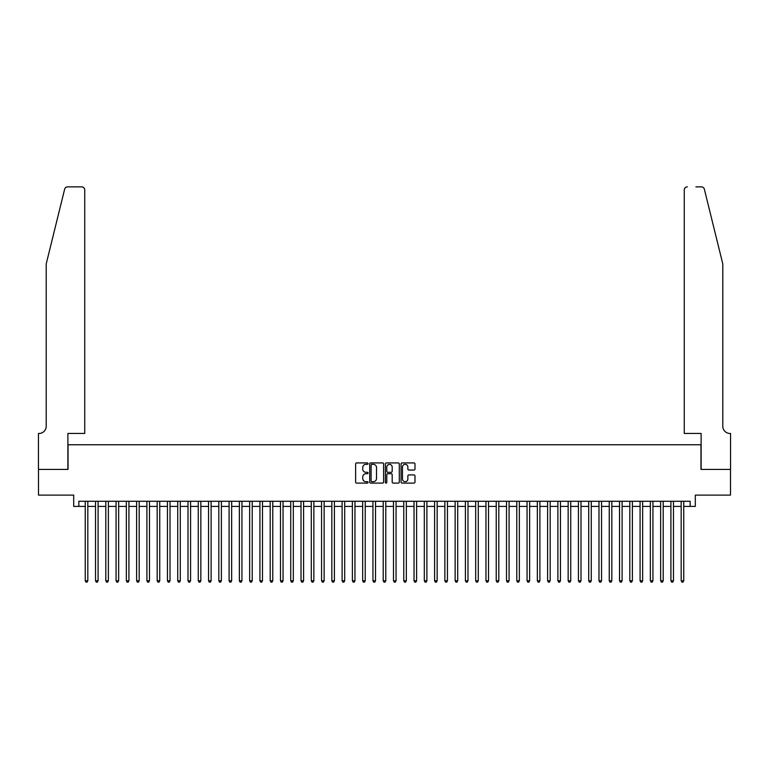 <?xml version="1.0" encoding="UTF-8"?>
<svg xmlns="http://www.w3.org/2000/svg" width="769" height="769" viewBox="0 0 769 769"><rect width="100%" height="100%" fill="white"/><g stroke="black" fill="none" stroke-linecap="round" stroke-linejoin="round"><path stroke-width="1.15" d="M368.063 463.64A0.702 0.702 0 0 0 367.351 462.928L356.643 462.928A1.009 1.009 0 0 0 355.634 463.938L355.634 482.096A1.009 1.009 0 0 0 356.643 483.105L367.351 483.105A0.702 0.702 0 0 0 368.063 482.394A0.702 0.702 0 0 0 367.351 481.692L365.967 481.692A3.23 3.23 0 0 1 362.737 478.462L362.737 476.953A3.23 3.23 0 0 1 365.967 473.723L367.351 473.723A0.702 0.702 0 0 0 368.063 473.012A0.702 0.702 0 0 0 367.351 472.31L365.967 472.31A3.23 3.23 0 0 1 362.737 469.08L362.737 467.571A3.23 3.23 0 0 1 365.967 464.341L367.351 464.341A0.702 0.702 0 0 0 368.063 463.64M413.972 470.042A1.009 1.009 0 0 0 414.981 469.032L414.981 463.938A1.009 1.009 0 0 0 413.972 462.928L402.072 462.928A1.009 1.009 0 0 0 401.062 463.938L401.062 482.096A1.009 1.009 0 0 0 402.072 483.105L413.972 483.105A1.009 1.009 0 0 0 414.981 482.096L414.981 475.944A1.009 1.009 0 0 0 413.972 474.934L408.877 474.934A1.009 1.009 0 0 0 407.868 475.944L407.868 478.991A2.701 2.701 0 0 1 405.176 481.692A2.701 2.701 0 0 1 402.475 478.991L402.475 467.043A2.701 2.701 0 0 1 405.176 464.341A2.701 2.701 0 0 1 407.868 467.043L407.868 469.032A1.009 1.009 0 0 0 408.877 470.042L413.972 470.042M78.832 506.406L78.832 501.273L690.168 501.273L690.168 506.406L695.311 506.406L695.311 495.111L730.502 495.111L730.502 469.417L700.963 469.417L700.963 444.761L68.037 444.761L68.037 469.417L38.498 469.417L38.498 495.111L73.689 495.111L73.689 506.406L85.253 506.406M383.616 463.938A1.009 1.009 0 0 0 382.606 462.928L370.706 462.928A1.009 1.009 0 0 0 369.697 463.938L369.697 482.096A1.009 1.009 0 0 0 370.706 483.105L382.606 483.105A1.009 1.009 0 0 0 383.616 482.096L383.616 463.938M386.394 462.928L398.294 462.928A1.009 1.009 0 0 1 399.303 463.938L399.303 482.096A1.009 1.009 0 0 1 398.294 483.105L393.199 483.105A1.009 1.009 0 0 1 392.19 482.096L392.19 474.733A1.009 1.009 0 0 0 391.181 473.723L387.807 473.723A1.009 1.009 0 0 0 386.797 474.733L386.797 482.394A0.702 0.702 0 0 1 386.086 483.105A0.702 0.702 0 0 1 385.384 482.394L385.384 463.938A1.009 1.009 0 0 1 386.394 462.928M87.82 506.406L95.529 506.406M98.096 506.406L105.805 506.406M108.371 506.406L116.071 506.406M118.647 506.406L126.347 506.406M128.923 506.406L136.622 506.406M139.189 506.406L146.898 506.406M149.465 506.406L157.174 506.406M159.741 506.406L167.45 506.406M170.016 506.406L177.726 506.406M180.292 506.406L188.001 506.406M190.568 506.406L198.267 506.406M200.844 506.406L208.543 506.406M211.119 506.406L218.819 506.406M221.385 506.406L229.095 506.406M231.661 506.406L239.37 506.406M241.937 506.406L249.646 506.406M252.213 506.406L259.922 506.406M262.489 506.406L270.198 506.406M272.764 506.406L280.474 506.406M283.04 506.406L290.74 506.406M293.316 506.406L301.015 506.406M303.592 506.406L311.291 506.406M313.858 506.406L321.567 506.406M324.134 506.406L331.843 506.406M334.409 506.406L342.118 506.406M344.685 506.406L352.394 506.406M354.961 506.406L362.67 506.406M365.237 506.406L372.946 506.406M375.512 506.406L383.212 506.406M385.788 506.406L393.488 506.406M396.054 506.406L403.763 506.406M406.33 506.406L414.039 506.406M416.606 506.406L424.315 506.406M426.882 506.406L434.591 506.406M437.157 506.406L444.867 506.406M447.433 506.406L455.142 506.406M457.709 506.406L465.408 506.406M467.985 506.406L475.684 506.406M478.26 506.406L485.96 506.406M488.526 506.406L496.236 506.406M498.802 506.406L506.511 506.406M509.078 506.406L516.787 506.406M519.354 506.406L527.063 506.406M529.63 506.406L537.339 506.406M539.905 506.406L547.615 506.406M550.181 506.406L557.881 506.406M560.457 506.406L568.156 506.406M570.733 506.406L578.432 506.406M580.999 506.406L588.708 506.406M591.274 506.406L598.984 506.406M601.55 506.406L609.259 506.406M611.826 506.406L619.535 506.406M622.102 506.406L629.811 506.406M632.378 506.406L640.077 506.406M642.653 506.406L650.353 506.406M652.929 506.406L660.629 506.406M663.195 506.406L670.904 506.406M673.471 506.406L681.18 506.406M683.747 506.406L690.168 506.406M371.821 464.341A0.702 0.702 0 0 0 371.11 465.053L371.11 480.981A0.702 0.702 0 0 0 371.821 481.692L373.282 481.692A3.23 3.23 0 0 0 376.512 478.462L376.512 467.571A3.23 3.23 0 0 0 373.282 464.341L371.821 464.341M392.19 467.091A2.701 2.701 0 0 0 389.489 464.389A2.701 2.701 0 0 0 386.797 467.091L386.797 471.301A1.009 1.009 0 0 0 387.807 472.31L391.181 472.31A1.009 1.009 0 0 0 392.19 471.301L392.19 467.091M87.82 501.273L87.82 580.797L85.253 580.797L85.253 501.273M87.82 580.797L87.051 582.133L86.022 582.133L85.253 580.797M64.634 189.212C65.423 187.521 65.423 187.521 64.634 189.212L46.207 263.93L46.207 426.266A7.19 7.19 0 0 1 39.017 433.456L38.45 433.456L38.45 469.417L67.883 469.417L67.883 433.456L84.734 433.456L84.734 189.953A3.086 3.086 0 0 0 81.658 186.867L67.634 186.867A3.086 3.086 0 0 0 64.634 189.212M73.122 186.867L81.658 186.867C83.513 187.059 84.542 188.088 84.734 189.953L84.734 433.456M46.207 426.266A7.19 7.19 0 0 1 39.017 433.456M717.141 241.014L704.366 189.212L722.793 263.93L722.793 426.266A7.19 7.19 0 0 0 729.983 433.456L730.55 433.456L730.55 469.417L701.117 469.417L701.117 433.456L684.266 433.456L684.266 189.953L684.266 433.456M695.878 186.867L701.366 186.867A3.086 3.086 0 0 1 704.366 189.212M687.342 186.867A3.086 3.086 0 0 0 684.266 189.953C684.458 188.088 685.487 187.059 687.342 186.867M722.793 426.266A7.19 7.19 0 0 0 729.983 433.456M98.096 501.273L98.096 580.797L95.529 580.797L95.529 501.273M98.096 580.797L97.327 582.133L96.298 582.133L95.529 580.797M108.371 501.273L108.371 580.797L105.805 580.797L105.805 501.273M108.371 580.797L107.602 582.133L106.574 582.133L105.805 580.797M118.647 501.273L118.647 580.797L116.071 580.797L116.071 501.273M118.647 580.797L117.868 582.133L116.85 582.133L116.071 580.797M128.923 501.273L128.923 580.797L126.347 580.797L126.347 501.273M128.923 580.797L128.144 582.133L127.116 582.133L126.347 580.797M139.189 501.273L139.189 580.797L136.622 580.797L136.622 501.273M139.189 580.797L138.42 582.133L137.391 582.133L136.622 580.797M149.465 501.273L149.465 580.797L146.898 580.797L146.898 501.273M149.465 580.797L148.696 582.133L147.667 582.133L146.898 580.797M159.741 501.273L159.741 580.797L157.174 580.797L157.174 501.273M159.741 580.797L158.972 582.133L157.943 582.133L157.174 580.797M170.016 501.273L170.016 580.797L167.45 580.797L167.45 501.273M170.016 580.797L169.247 582.133L168.219 582.133L167.45 580.797M180.292 501.273L180.292 580.797L177.726 580.797L177.726 501.273M180.292 580.797L179.523 582.133L178.495 582.133L177.726 580.797M190.568 501.273L190.568 580.797L188.001 580.797L188.001 501.273M190.568 580.797L189.799 582.133L188.77 582.133L188.001 580.797M200.844 501.273L200.844 580.797L198.267 580.797L198.267 501.273M200.844 580.797L200.075 582.133L199.046 582.133L198.267 580.797M211.119 501.273L211.119 580.797L208.543 580.797L208.543 501.273M211.119 580.797L210.341 582.133L209.322 582.133L208.543 580.797M221.385 501.273L221.385 580.797L218.819 580.797L218.819 501.273M221.385 580.797L220.616 582.133L219.588 582.133L218.819 580.797M231.661 501.273L231.661 580.797L229.095 580.797L229.095 501.273M231.661 580.797L230.892 582.133L229.864 582.133L229.095 580.797M241.937 501.273L241.937 580.797L239.37 580.797L239.37 501.273M241.937 580.797L241.168 582.133L240.139 582.133L239.37 580.797M252.213 501.273L252.213 580.797L249.646 580.797L249.646 501.273M252.213 580.797L251.444 582.133L250.415 582.133L249.646 580.797M262.489 501.273L262.489 580.797L259.922 580.797L259.922 501.273M262.489 580.797L261.72 582.133L260.691 582.133L259.922 580.797M272.764 501.273L272.764 580.797L270.198 580.797L270.198 501.273M272.764 580.797L271.995 582.133L270.967 582.133L270.198 580.797M283.04 501.273L283.04 580.797L280.474 580.797L280.474 501.273M283.04 580.797L282.271 582.133L281.243 582.133L280.474 580.797M293.316 501.273L293.316 580.797L290.74 580.797L290.74 501.273M293.316 580.797L292.537 582.133L291.518 582.133L290.74 580.797M303.592 501.273L303.592 580.797L301.015 580.797L301.015 501.273M303.592 580.797L302.813 582.133L301.784 582.133L301.015 580.797M313.858 501.273L313.858 580.797L311.291 580.797L311.291 501.273M313.858 580.797L313.089 582.133L312.06 582.133L311.291 580.797M324.134 501.273L324.134 580.797L321.567 580.797L321.567 501.273M324.134 580.797L323.365 582.133L322.336 582.133L321.567 580.797M334.409 501.273L334.409 580.797L331.843 580.797L331.843 501.273M334.409 580.797L333.64 582.133L332.612 582.133L331.843 580.797M344.685 501.273L344.685 580.797L342.118 580.797L342.118 501.273M344.685 580.797L343.916 582.133L342.887 582.133L342.118 580.797M354.961 501.273L354.961 580.797L352.394 580.797L352.394 501.273M354.961 580.797L354.192 582.133L353.163 582.133L352.394 580.797M365.237 501.273L365.237 580.797L362.67 580.797L362.67 501.273M365.237 580.797L364.468 582.133L363.439 582.133L362.67 580.797M375.512 501.273L375.512 580.797L372.946 580.797L372.946 501.273M375.512 580.797L374.743 582.133L373.715 582.133L372.946 580.797M385.788 501.273L385.788 580.797L383.212 580.797L383.212 501.273M385.788 580.797L385.009 582.133L383.991 582.133L383.212 580.797M396.054 501.273L396.054 580.797L393.488 580.797L393.488 501.273M396.054 580.797L395.285 582.133L394.257 582.133L393.488 580.797M406.33 501.273L406.33 580.797L403.763 580.797L403.763 501.273M406.33 580.797L405.561 582.133L404.532 582.133L403.763 580.797M416.606 501.273L416.606 580.797L414.039 580.797L414.039 501.273M416.606 580.797L415.837 582.133L414.808 582.133L414.039 580.797M426.882 501.273L426.882 580.797L424.315 580.797L424.315 501.273M426.882 580.797L426.113 582.133L425.084 582.133L424.315 580.797M437.157 501.273L437.157 580.797L434.591 580.797L434.591 501.273M437.157 580.797L436.388 582.133L435.36 582.133L434.591 580.797M447.433 501.273L447.433 580.797L444.867 580.797L444.867 501.273M447.433 580.797L446.664 582.133L445.636 582.133L444.867 580.797M457.709 501.273L457.709 580.797L455.142 580.797L455.142 501.273M457.709 580.797L456.94 582.133L455.911 582.133L455.142 580.797M467.985 501.273L467.985 580.797L465.408 580.797L465.408 501.273M467.985 580.797L467.216 582.133L466.187 582.133L465.408 580.797M478.26 501.273L478.26 580.797L475.684 580.797L475.684 501.273M478.26 580.797L477.482 582.133L476.463 582.133L475.684 580.797M488.526 501.273L488.526 580.797L485.96 580.797L485.96 501.273M488.526 580.797L487.757 582.133L486.729 582.133L485.96 580.797M498.802 501.273L498.802 580.797L496.236 580.797L496.236 501.273M498.802 580.797L498.033 582.133L497.005 582.133L496.236 580.797M509.078 501.273L509.078 580.797L506.511 580.797L506.511 501.273M509.078 580.797L508.309 582.133L507.28 582.133L506.511 580.797M519.354 501.273L519.354 580.797L516.787 580.797L516.787 501.273M519.354 580.797L518.585 582.133L517.556 582.133L516.787 580.797M529.63 501.273L529.63 580.797L527.063 580.797L527.063 501.273M529.63 580.797L528.861 582.133L527.832 582.133L527.063 580.797M539.905 501.273L539.905 580.797L537.339 580.797L537.339 501.273M539.905 580.797L539.136 582.133L538.108 582.133L537.339 580.797M550.181 501.273L550.181 580.797L547.615 580.797L547.615 501.273M550.181 580.797L549.412 582.133L548.384 582.133L547.615 580.797M560.457 501.273L560.457 580.797L557.881 580.797L557.881 501.273M560.457 580.797L559.678 582.133L558.659 582.133L557.881 580.797M570.733 501.273L570.733 580.797L568.156 580.797L568.156 501.273M570.733 580.797L569.954 582.133L568.925 582.133L568.156 580.797M580.999 501.273L580.999 580.797L578.432 580.797L578.432 501.273M580.999 580.797L580.23 582.133L579.201 582.133L578.432 580.797M591.274 501.273L591.274 580.797L588.708 580.797L588.708 501.273M591.274 580.797L590.505 582.133L589.477 582.133L588.708 580.797M601.55 501.273L601.55 580.797L598.984 580.797L598.984 501.273M601.55 580.797L600.781 582.133L599.753 582.133L598.984 580.797M611.826 501.273L611.826 580.797L609.259 580.797L609.259 501.273M611.826 580.797L611.057 582.133L610.028 582.133L609.259 580.797M622.102 501.273L622.102 580.797L619.535 580.797L619.535 501.273M622.102 580.797L621.333 582.133L620.304 582.133L619.535 580.797M632.378 501.273L632.378 580.797L629.811 580.797L629.811 501.273M632.378 580.797L631.609 582.133L630.58 582.133L629.811 580.797M642.653 501.273L642.653 580.797L640.077 580.797L640.077 501.273M642.653 580.797L641.884 582.133L640.856 582.133L640.077 580.797M652.929 501.273L652.929 580.797L650.353 580.797L650.353 501.273M652.929 580.797L652.15 582.133L651.132 582.133L650.353 580.797M663.195 501.273L663.195 580.797L660.629 580.797L660.629 501.273M663.195 580.797L662.426 582.133L661.398 582.133L660.629 580.797M673.471 501.273L673.471 580.797L670.904 580.797L670.904 501.273M673.471 580.797L672.702 582.133L671.673 582.133L670.904 580.797M683.747 501.273L683.747 580.797L681.18 580.797L681.18 501.273M683.747 580.797L682.978 582.133L681.949 582.133L681.18 580.797"/></g></svg>
